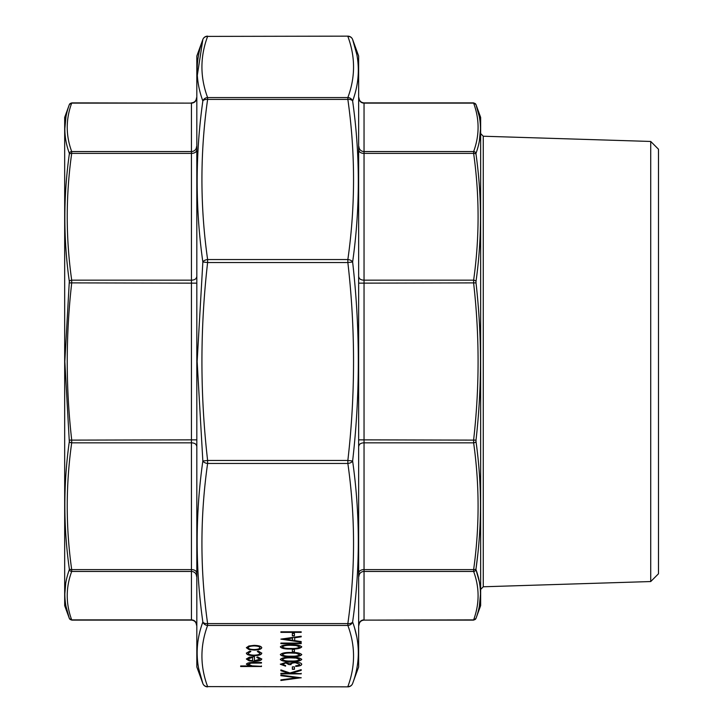 <?xml version="1.0" encoding="UTF-8"?>
<svg xmlns="http://www.w3.org/2000/svg" width="723" height="723" viewBox="0 0 723 723"><rect width="100%" height="100%" fill="white"/><g stroke="black" fill="none" stroke-linecap="round" stroke-linejoin="round"><path stroke-width="1.08" d="M64.672 605.603L64.672 117.397L64.672 605.603L69.354 618.454L71.731 620.126L191.432 620.126L191.432 571.45L71.694 571.45A2.54 2.395 -160.2 0 1 69.309 569.742L69.309 568.82C63.362 526.452 63.362 484.049 69.309 441.617L64.835 361.5L69.309 281.383C63.362 238.951 63.362 196.557 69.309 154.18L69.309 153.258C63.362 137.008 63.362 120.813 69.309 104.672L69.309 104.672A2.54 2.395 19.8 0 1 71.694 103.118L71.694 103.118C65.748 119.259 65.748 135.409 71.694 151.55L71.694 153.393A2.54 1.482 -172.2 0 0 69.309 154.18M65.721 583.362L64.835 593.935M66.019 606.48L69.309 618.328C63.362 602.187 63.362 585.991 69.309 569.742M65.956 116.882L64.835 128.775M69.309 281.383A2.54 1.482 172.2 0 1 71.694 280.163L191.432 280.163L191.432 153.393L71.694 153.393C65.748 195.644 65.748 237.903 71.694 280.163L71.694 283.145C65.748 335.382 65.748 387.618 71.694 439.855L71.694 442.838C65.748 485.097 65.748 527.356 71.694 569.607L71.694 571.45C65.748 587.591 65.748 603.741 71.694 619.882L71.694 619.882A2.54 2.395 160.2 0 1 69.309 618.328M69.309 153.258A2.54 2.395 -19.8 0 1 71.694 151.55L191.432 151.55L191.432 103.118L71.694 103.118M69.309 440.117L191.432 439.855L191.432 283.145L69.309 282.883M69.309 568.82A2.54 1.482 172.2 0 0 71.694 569.607L191.432 569.607L191.432 442.838L71.694 442.838A2.54 1.482 -172.2 0 1 69.309 441.617M358.96 575.788L358.96 573.619M480.65 605.603L480.65 117.397L480.65 605.603L475.969 618.454L473.583 620.126L364.04 620.126C360.958 620.424 359.259 622.123 358.96 625.205M650.727 581.545L658.481 573.782L658.481 149.218L650.727 141.455L483.262 136.222L483.262 586.778L650.727 581.545L650.727 141.455M479.322 581.771L476.014 569.742C481.952 585.991 481.952 602.187 476.014 618.328L476.014 618.328A2.54 2.395 -160.2 0 1 473.628 619.882L473.628 619.882C479.566 603.741 479.566 587.591 473.628 571.45L473.628 569.607A2.54 1.482 7.8 0 0 476.014 568.82L477.786 554.414M479.367 606.118L480.488 594.225M476.014 569.742L476.014 568.82L476.014 569.742A2.54 2.395 160.2 0 1 473.628 571.45L364.04 571.45A5.079 4.826 0 0 0 358.96 576.285M358.96 277.18A5.079 2.982 180 0 0 364.04 280.163L364.04 569.607L473.628 569.607C479.566 527.356 479.566 485.097 473.628 442.838L473.628 439.855C479.566 387.618 479.566 335.382 473.628 283.145L473.628 280.163C479.566 237.903 479.566 195.644 473.628 153.393A2.54 1.482 -7.8 0 1 476.014 154.18L476.014 153.258L476.014 154.18C481.952 196.548 481.952 238.951 476.014 281.383L476.014 282.883C481.952 335.291 481.952 387.7 476.014 440.117L476.014 441.617C481.952 484.049 481.952 526.443 476.014 568.82M479.376 140.931L480.488 129.065M479.295 116.52L476.014 104.672C481.952 120.813 481.952 137.008 476.014 153.258A2.54 2.395 19.8 0 0 473.628 151.55C479.566 135.409 479.566 119.259 473.628 103.118L473.628 103.118A2.54 2.395 -19.8 0 1 476.014 104.672M358.96 150.402A5.079 2.982 180 0 0 364.04 153.393L473.628 153.393L473.628 151.55L364.04 151.55L364.04 280.163L473.628 280.163A2.54 1.482 7.8 0 1 476.014 281.383M358.96 445.82A5.079 2.982 -0 0 1 364.04 442.838L473.628 442.838A2.54 1.482 -7.8 0 0 476.014 441.617M358.96 439.855L476.014 440.117M358.96 283.145L476.014 282.883M480.804 589.308L483.262 586.778M285.63 663.018L282.449 664.283L285.576 665.594L285.576 666.154L280.361 664.283L285.639 662.458L289.815 663.19L295.156 662.132C299.286 662.286 301.473 663.009 301.717 664.301C301.5 665.476 299.512 666.172 295.725 666.398L295.725 665.829L298.536 665.341L299.629 664.292L295.336 662.693C292.255 662.928 290.818 663.569 291.035 664.627L288.956 664.627L285.63 662.846L282.449 664.283M294.424 666.877L294.424 669.29L292.345 669.29L292.345 666.877L294.424 666.877L294.424 669.118L292.345 669.118L292.345 666.877M301.193 673.312L301.193 673.881L280.886 673.881L280.886 673.312L288.622 673.312L280.886 670.7L280.886 669.896L289.995 672.977L301.193 669.652L301.193 670.402L291.396 673.312L301.193 673.7L280.886 673.312M254.46 660.804L259.928 659.132L256.801 657.442L257.65 656.945L261.753 659.06C261.355 660.488 258.816 661.265 254.107 661.364L249.155 660.84L246.389 659.051L249.308 657.198L254.46 656.701L254.46 660.804M301.193 677.74L280.886 680.479L280.886 679.873L296.891 677.776L280.886 675.689L280.886 675.083L301.193 677.822M291.044 652.48C296.828 652.318 300.388 653.041 301.717 654.64C300.361 656.222 296.801 656.927 291.044 656.746C285.278 656.927 281.717 656.231 280.361 654.64C281.69 653.041 285.251 652.318 291.044 652.48M301.193 643.063L301.193 643.633L280.886 643.633L280.886 643.063L301.193 643.063L280.886 643.063M301.193 642.178L280.886 639.123L301.193 636.231L301.193 636.836L294.686 637.767L294.686 640.614L301.193 641.563L301.193 642.178M261.491 665.955L261.491 666.516L240.66 666.516L240.66 665.955L249.453 665.955L246.389 664.211C247.049 662.946 249.552 662.376 253.909 662.494L261.491 662.494L261.491 663.054L251.134 663.127L248.215 664.31L252.146 665.865L261.491 666.344L240.66 665.955M301.193 631.803L301.193 632.363L280.886 632.363L280.886 631.803L301.193 631.803L280.886 631.803M294.424 633.411L294.424 635.824L292.345 635.824L292.345 633.411L294.424 633.411L294.424 635.653L292.345 635.653L292.345 633.411M291.044 644.753C296.828 644.6 300.388 645.323 301.717 646.922C300.361 648.504 296.801 649.2 291.044 649.019C285.278 649.209 281.717 648.504 280.361 646.922C281.69 645.323 285.251 644.6 291.044 644.753M294.424 649.498L294.424 651.911L292.345 651.911L292.345 649.498L294.424 649.498L294.424 651.739L292.345 651.739L292.345 649.498M254.107 650.104L248.848 649.48L246.389 647.727L248.839 645.991L254.107 645.359C258.807 645.494 261.355 646.281 261.753 647.727C261.365 649.182 258.816 649.968 254.107 650.104L248.848 649.48M254.189 655.734C249.281 655.562 246.679 654.713 246.389 653.167L249.869 651.071L250.818 651.54L248.215 653.212C248.405 654.378 250.339 655.029 254.026 655.174C257.759 655.038 259.729 654.378 259.928 653.203L257.325 651.54L258.328 651.071L261.753 653.212C261.491 654.722 258.97 655.562 254.189 655.734L254.189 655.562C249.281 655.39 246.679 654.541 246.389 652.996M291.044 657.306C296.828 657.153 300.388 657.867 301.717 659.475C300.361 661.048 296.801 661.753 291.044 661.572C285.278 661.753 281.717 661.057 280.361 659.475C281.69 657.867 285.251 657.153 291.044 657.306M358.653 56.06L358.653 666.94L358.653 56.06L352.625 39.494C360.199 59.91 360.199 80.416 352.625 100.985C360.199 154.668 360.199 208.341 352.625 261.997C360.199 328.432 360.199 394.767 352.625 461.003C360.199 514.821 360.199 568.486 352.625 622.015C360.199 642.648 360.199 663.145 352.625 683.506A5.079 4.799 -160 0 1 347.853 686.606C355.436 666.208 355.436 645.82 347.853 625.431L207.618 625.431C200.036 645.82 200.036 666.208 207.618 686.606L347.853 686.85L207.618 686.606A5.079 4.799 -20 0 1 202.847 683.506C195.273 663.09 195.273 642.584 202.847 622.015C195.273 568.332 195.273 514.659 202.847 461.003L197.144 361.5L202.847 261.997C195.273 208.179 195.273 154.514 202.847 100.985C195.273 80.352 195.273 59.855 202.847 39.494L197.307 75.4M196.819 666.94L196.819 56.06L196.819 666.94L202.847 683.506A5.079 5.079 0 0 0 207.618 686.85M198.635 668.432L202.847 683.506M356.837 54.568L352.625 39.494A5.079 5.079 0 0 0 347.853 36.15L207.618 36.394A5.079 4.799 -160 0 0 202.847 39.494L196.819 56.06M356.801 637.035L354.595 628.025M202.847 622.015A5.079 4.799 20 0 0 207.618 625.431L207.618 623.588L347.853 623.588A5.079 2.964 7.9 0 0 352.625 622.015A5.079 4.799 160 0 1 347.853 625.431L347.853 623.588C355.436 570.212 355.436 516.837 347.853 463.452A5.079 2.964 -7.9 0 0 352.625 461.003L347.853 460.47C355.436 394.487 355.436 328.513 347.853 262.53L207.618 262.53C200.036 328.513 200.036 394.487 207.618 460.47L347.853 460.47L347.853 463.452L207.618 463.452C200.036 516.837 200.036 570.212 207.618 623.588A5.079 2.964 -7.9 0 1 202.847 622.015M202.847 461.003A5.079 2.964 7.9 0 0 207.618 463.452L207.618 460.47L202.847 461.003M347.853 36.15L207.618 36.394C200.036 56.792 200.036 77.18 207.618 97.569A5.079 4.799 160 0 0 202.847 100.985A5.079 2.964 7.9 0 1 207.618 99.413C200.036 152.788 200.036 206.163 207.618 259.548L207.618 262.53L202.847 261.997A5.079 2.964 -7.9 0 1 207.618 259.548L347.853 259.548A5.079 2.964 7.9 0 1 352.625 261.997L347.853 262.53L347.853 259.548C355.436 206.163 355.436 152.788 347.853 99.413A5.079 2.964 -7.9 0 1 352.625 100.985A5.079 4.799 20 0 0 347.853 97.569C355.436 77.18 355.436 56.792 347.853 36.394A5.079 4.799 -20 0 1 352.625 39.494M246.389 664.039L249.453 665.955M261.491 662.494L251.134 663.127M251.134 662.946L248.215 664.31M301.193 636.231L294.686 637.767M301.193 641.563L281.211 639.078M292.598 638.066L284.844 638.996L292.598 640.307L292.598 638.066L284.844 639.168M301.717 646.751C300.361 648.323 296.801 649.028 291.044 648.847L291.044 649.019M291.044 648.847C285.278 649.028 281.717 648.332 280.361 646.751M299.629 646.904L296.141 645.386L291.035 645.142C286.561 644.997 283.696 645.531 282.449 646.733L282.449 646.904C283.669 648.115 286.534 648.63 291.035 648.459C295.535 648.63 298.4 648.115 299.629 646.904L296.141 645.558L291.035 645.323C286.561 645.178 283.696 645.702 282.449 646.904M301.717 654.469C300.361 656.05 296.801 656.746 291.044 656.565L291.044 656.746M291.044 656.565C285.278 656.755 281.717 656.05 280.361 654.469M299.629 654.622L296.141 653.104L291.035 652.869C286.561 652.724 283.696 653.249 282.449 654.451L282.449 654.622C283.669 655.833 286.534 656.357 291.035 656.177C295.535 656.357 298.4 655.833 299.629 654.622L296.141 653.276L291.035 653.041C286.561 652.896 283.696 653.429 282.449 654.622M300.831 677.695L280.886 679.873M280.886 675.083L296.891 677.776M248.848 649.299L246.389 647.555M261.753 647.555C261.365 649.01 258.816 649.796 254.107 649.932M259.928 647.736L259.928 647.555C259.629 646.452 257.695 645.847 254.125 645.747C250.547 645.847 248.576 646.452 248.215 647.555L248.215 647.736C248.567 648.838 250.538 649.444 254.125 649.543C257.695 649.444 259.629 648.838 259.928 647.736C259.629 646.624 257.695 646.028 254.125 645.919C250.547 646.028 248.576 646.624 248.215 647.736M250.818 651.369L248.215 653.212M257.325 651.369L259.928 653.203M261.753 653.041C261.491 654.55 258.97 655.39 254.189 655.562M256.801 657.27L259.928 659.132M261.753 658.888C261.355 660.316 258.816 661.084 254.107 661.193L254.107 661.364M254.107 661.193L249.155 660.84M249.155 660.668L246.389 658.87M254.46 656.701L254.46 660.632M252.634 657.261L248.215 658.843L249.607 660.198L252.634 660.75L252.634 657.261L248.215 659.015M280.886 669.896L280.886 670.528L288.622 673.312M301.193 669.652L301.193 670.23L291.396 673.312M285.576 665.594L280.361 664.112M301.717 664.13C301.5 665.305 299.512 666 295.725 666.226L295.725 665.829M295.336 662.693L299.629 664.292M295.336 662.521C292.255 662.756 290.818 663.398 291.035 664.455L291.035 664.627M291.035 664.455L288.956 664.627M288.956 664.455L285.63 662.846M301.717 659.295C300.361 660.876 296.801 661.581 291.044 661.391L291.044 661.572M291.044 661.391C285.278 661.581 281.717 660.885 280.361 659.295M299.629 659.448L296.141 657.93L291.035 657.695C286.561 657.55 283.696 658.075 282.449 659.277L282.449 659.448C283.669 660.659 286.534 661.184 291.035 661.003C295.535 661.184 298.4 660.659 299.629 659.448L296.141 658.102L291.035 657.867C286.561 657.722 283.696 658.255 282.449 659.448M71.694 619.882L191.432 619.882A5.079 4.826 -0 0 1 196.511 624.708M196.511 576.285A5.079 4.826 0 0 0 191.432 571.45L191.432 569.607A5.079 2.982 0 0 1 196.511 572.598M196.511 445.82A5.079 2.982 0 0 0 191.432 442.838L191.432 439.855L196.511 439.855M196.511 98.292L196.511 98.292A5.079 4.826 0 0 1 191.432 103.118L71.731 102.874L69.354 104.546L64.672 117.397M196.511 150.402A5.079 2.982 0 0 1 191.432 153.393L191.432 151.55A5.079 4.826 0 0 0 196.511 146.715M196.511 283.145L191.432 283.145L191.432 280.163A5.079 2.982 0 0 0 196.511 277.18M358.96 146.715A5.079 4.826 180 0 0 364.04 151.55L364.04 102.874C360.958 102.576 359.259 100.877 358.96 97.795M358.96 98.292A5.079 4.826 180 0 0 364.04 103.118L473.628 103.118M358.96 624.708A5.079 4.826 -0 0 1 364.04 619.882L364.04 569.607A5.079 2.982 0 0 0 358.96 572.598M473.628 619.882L364.04 620.126M347.853 99.413L207.618 99.413L207.618 97.569L347.853 97.569L347.853 99.413M191.432 102.874C194.514 102.576 196.204 100.877 196.511 97.795M191.432 620.126C194.514 620.424 196.204 622.123 196.511 625.205M480.65 117.397L475.969 104.546L473.583 102.874L364.04 102.874M483.262 136.222L480.804 133.692M358.653 666.94L352.625 683.506A5.079 5.079 0 0 1 347.853 686.85M207.618 36.15A5.079 5.079 0 0 0 202.847 39.494"/></g></svg>
